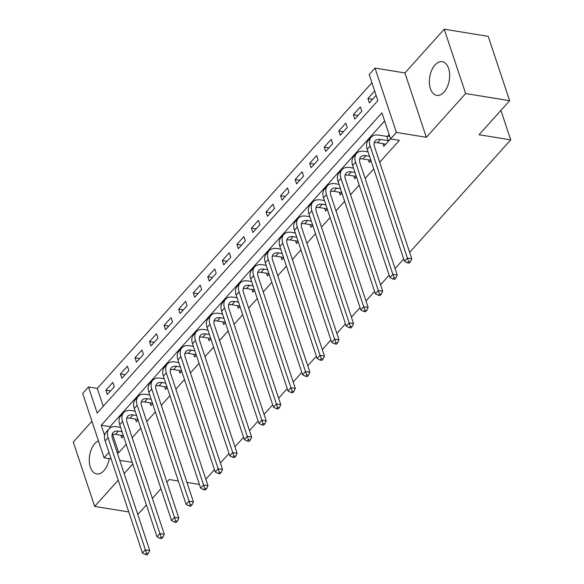 <?xml version="1.0" encoding="UTF-8"?>
<svg xmlns="http://www.w3.org/2000/svg" width="584" height="584" viewBox="0 0 584 584"><rect width="100%" height="100%" fill="white"/><g stroke="black" fill="none" stroke-linecap="round" stroke-linejoin="round"><path stroke-width="0.88" d="M434.992 64.985A17.067 9.892 -80.8 0 0 429.408 83.118A17.067 9.892 -80.8 0 0 436.766 95.396A17.067 9.892 -80.8 0 0 444.015 92.111A17.067 9.892 -80.8 0 0 449.607 73.985A17.067 9.892 -80.8 0 0 442.249 61.707A17.067 9.892 -80.8 0 0 434.992 64.985M98.426 440.789A17.067 9.892 -80.8 0 0 94.9 443.497A17.067 9.892 -80.8 0 0 89.316 461.63A17.067 9.892 -80.8 0 0 96.674 473.909A17.067 9.892 -80.8 0 0 103.923 470.624A17.067 9.892 -80.8 0 0 109.186 458.623M108.96 452.366L104.083 457.798L82.672 393.448L88.498 386.966L97.178 413.056L377.87 100.652L369.19 74.562L375.016 68.08L396.419 132.429L390.601 138.912L381.921 112.829L101.229 425.225L104.602 435.365M404.924 72.949L426.335 137.298L465.638 93.549L509.628 100.703L488.224 36.354L444.234 29.2L404.924 72.949L375.016 68.08M91.936 421.29L73.277 442.066L94.681 506.408L118.223 480.209M371.92 82.753L97.294 388.396L88.498 386.966M465.638 93.549L444.234 29.2M146.401 504.956L138.671 513.57L137.401 513.358M128.787 511.956L94.681 506.408M97.294 388.396L103.251 406.296M107.317 394.521L114.303 386.747L112.858 382.396L105.865 390.178L107.317 394.521M121.873 378.322L128.86 370.541L127.414 366.197L120.428 373.972L121.873 378.322M136.43 362.116L143.423 354.342L141.97 349.991L134.984 357.773L136.43 362.116M150.993 345.918L157.979 338.136L156.534 333.793L149.54 341.567L150.993 345.918M165.549 329.712L172.535 321.93L171.09 317.587L164.104 325.361L165.549 329.712M180.106 313.506L187.099 305.731L185.646 301.38L178.66 309.162L180.106 313.506M194.669 297.307L201.655 289.525L200.21 285.182L193.224 292.956L194.669 297.307M209.225 281.101L216.211 273.327L214.766 268.976L207.78 276.75L209.225 281.101M223.781 264.895L230.775 257.121L229.329 252.77L222.336 260.552L223.781 264.895M238.345 248.696L245.331 240.915L243.886 236.571L236.9 244.346L238.345 248.696M252.901 232.49L259.887 224.716L258.442 220.365L251.456 228.14L252.901 232.49M267.457 216.284L274.451 208.51L273.005 204.159L266.012 211.941L267.457 216.284M282.021 200.086L289.007 192.304L287.562 187.96L280.576 195.735L282.021 200.086M296.577 183.88L303.563 176.105L302.118 171.754L295.132 179.529L296.577 183.88M311.141 167.674L318.127 159.899L316.681 155.548L309.688 163.33L311.141 167.674M325.697 151.475L332.683 143.693L331.238 139.35L324.251 147.124L325.697 151.475M340.253 135.269L347.246 127.495L345.794 123.144L338.808 130.925L340.253 135.269M354.817 119.07L361.803 111.288L360.357 106.938L353.371 114.719L354.817 119.07M374.665 91.016L367.927 98.513L369.373 102.864L376.111 95.36M112.602 434.416L118.705 452.746L126.246 444.351M132.196 437.73L140.802 428.145M146.752 421.524L155.359 411.946M161.308 405.325L169.922 395.74M175.872 389.119L184.478 379.534M190.428 372.921L199.042 363.336M204.984 356.714L213.598 347.13M219.547 340.508L228.154 330.924M234.104 324.31L242.718 314.725M248.66 308.104L257.274 298.519M263.223 291.898L271.83 282.32M277.78 275.699L286.394 266.114M292.336 259.493L300.95 249.908M306.899 243.287L315.506 233.709M321.456 227.088L330.069 217.503M336.019 210.882L344.626 201.297M350.575 194.676L359.182 185.099M365.131 178.478L373.745 168.893M379.695 162.272L399.398 140.343L390.601 138.912M384.644 121.012L110.026 426.656L110.391 427.751M120.866 435.255L121.779 438L123.494 436.087M135.422 419.049L136.335 421.801L138.058 419.889M149.978 402.851L150.898 405.595L152.614 403.683M164.542 386.644L165.454 389.389L167.17 387.477M179.098 370.438L180.011 373.191L181.733 371.278M193.654 354.24L194.574 356.985L196.29 355.072M208.218 338.034L209.13 340.786L210.846 338.866M222.774 321.828L223.687 324.58L225.409 322.667M237.33 305.629L238.25 308.374L239.966 306.461M251.894 289.423L252.806 292.175L254.522 290.263M266.45 273.217L267.363 275.969L269.085 274.057M281.006 257.018L281.926 259.763L283.642 257.851M295.57 240.812L296.482 243.564L298.205 241.652M310.126 224.606L311.038 227.358L312.761 225.446M324.689 208.408L325.602 211.153L327.317 209.24M339.246 192.202L340.158 194.954L341.881 193.041M353.802 176.003L354.722 178.748L356.437 176.835M368.365 159.797L369.278 162.542L370.993 160.629M382.921 143.591L383.834 146.343L390.572 138.839M389.126 134.495L387.477 136.327M509.628 100.703L479.055 134.729L510.723 139.883L500.919 110.398M510.723 139.883L409.661 252.361M403.712 258.982L395.105 268.567M389.156 275.188L380.542 284.766M374.592 291.387L365.986 300.972M360.036 307.593L351.422 317.178M345.48 323.799L336.866 333.376M330.916 339.998L322.31 349.582M316.36 356.203L307.746 365.788M301.804 372.409L293.19 381.987M287.24 388.608L278.634 398.193M272.684 404.814L264.07 414.399M258.128 421.013L249.514 430.598M243.564 437.219L234.958 446.804M229.008 453.425L220.394 463.01M214.445 469.624L205.838 479.209M426.335 137.298L396.419 132.429M118.705 452.746L117.158 452.49M132.239 462.375L119.764 460.345M111.15 458.944L104.083 457.798M124.173 473.587L132.78 464.01M178.339 481.019L169.243 479.537L166.915 482.136M160.965 488.75L152.351 498.334M186.96 482.421L199.429 484.45M110.026 426.656L101.229 425.225M110.537 390.937L105.865 390.178M372.599 99.273L367.927 98.513M358.036 115.479L353.371 114.719M343.48 131.685L338.808 130.925M328.923 147.883L324.251 147.124M314.36 164.089L309.688 163.33M299.804 180.295L295.132 179.529M285.24 196.494L280.576 195.735M270.684 212.7L266.012 211.941M256.128 228.906L251.456 228.14M241.564 245.105L236.9 244.346M227.008 261.311L222.336 260.552M212.452 277.51L207.78 276.75M197.888 293.716L193.224 292.956M183.332 309.921L178.66 309.162M168.776 326.12L164.104 325.361M154.213 342.326L149.54 341.567M139.656 358.532L134.984 357.773M125.1 374.731L120.428 373.972M122.049 431.729L118.37 431.131A10.943 6.614 41.9 0 0 113.128 432.518A10.943 6.614 41.9 0 0 112.464 438.401L149.752 550.486L148.314 553.501L146.555 553.216L145.387 554.515L147.146 554.8L148.314 553.501M123.363 435.693L115.457 434.372A10.943 6.614 41.9 0 0 112.121 434.547M145.387 554.515L142.445 553.011L145.35 549.77L108.069 437.686A16.41 9.921 -138.1 0 1 109.055 428.86A16.41 9.921 -138.1 0 1 116.924 426.787L120.603 427.386M142.445 553.011L105.157 440.92A16.41 9.921 -138.1 0 1 106.142 432.102L109.055 428.86M146.555 553.216L145.35 549.77L149.752 550.486M136.605 415.531L132.926 414.932A10.943 6.614 41.9 0 0 127.684 416.312A10.943 6.614 41.9 0 0 127.027 422.195L164.308 534.28L162.87 537.302L161.111 537.017L159.943 538.309L161.702 538.594L162.87 537.302M137.919 419.487L130.02 418.173A10.943 6.614 41.9 0 0 126.684 418.341M159.943 538.309L157.001 536.806L159.914 533.564L122.625 421.48A16.41 9.921 -138.1 0 1 123.618 412.662A16.41 9.921 -138.1 0 1 131.48 410.581L135.16 411.18M157.001 536.806L119.713 424.721A16.41 9.921 -138.1 0 1 120.705 415.903L123.618 412.662M161.111 537.017L159.914 533.564L164.308 534.28M151.161 399.325L147.489 398.726A10.943 6.614 41.9 0 0 142.24 400.113A10.943 6.614 41.9 0 0 141.583 405.989L178.872 518.081L177.427 521.096L175.667 520.811L174.507 522.103L176.266 522.395L177.427 521.096M152.482 403.281L144.577 401.967A10.943 6.614 41.9 0 0 141.24 402.142M174.507 522.103L171.557 520.607L174.47 517.366L137.182 405.274A16.41 9.921 -138.1 0 1 138.174 396.456A16.41 9.921 -138.1 0 1 146.044 394.382L149.716 394.981M171.557 520.607L134.276 408.515A16.41 9.921 -138.1 0 1 135.262 399.697L138.174 396.456M175.667 520.811L174.47 517.366L178.872 518.081M165.725 383.119L162.045 382.527A10.943 6.614 41.9 0 0 156.804 383.907A10.943 6.614 41.9 0 0 156.14 389.791L193.428 501.875L191.99 504.89L190.231 504.605L189.063 505.905L190.822 506.189L191.99 504.89M167.039 387.082L159.133 385.761A10.943 6.614 41.9 0 0 155.797 385.936M189.063 505.905L186.121 504.401L189.026 501.16L151.745 389.075A16.41 9.921 -138.1 0 1 152.731 380.25A16.41 9.921 -138.1 0 1 160.6 378.176L164.279 378.775M186.121 504.401L148.832 392.317A16.41 9.921 -138.1 0 1 149.818 383.491L152.731 380.25M190.231 504.605L189.026 501.16L193.428 501.875M180.281 366.92L176.602 366.321A10.943 6.614 41.9 0 0 171.36 367.708A10.943 6.614 41.9 0 0 170.703 373.585L207.984 485.669L206.546 488.691L204.787 488.406L203.619 489.699L205.378 489.983L206.546 488.691M181.602 370.877L173.696 369.562A10.943 6.614 41.9 0 0 170.36 369.73M203.619 489.699L200.677 488.195L203.59 484.954L166.301 372.869A16.41 9.921 -138.1 0 1 167.294 364.051A16.41 9.921 -138.1 0 1 175.156 361.971L178.835 362.569M200.677 488.195L163.389 376.111A16.41 9.921 -138.1 0 1 164.381 367.292L167.294 364.051M204.787 488.406L203.59 484.954L207.984 485.669M194.837 350.714L191.165 350.115A10.943 6.614 41.9 0 0 185.916 351.502A10.943 6.614 41.9 0 0 185.259 357.379L222.548 469.47L221.102 472.485L219.343 472.2L218.182 473.5L219.942 473.785L221.102 472.485M196.158 354.678L188.252 353.356A10.943 6.614 41.9 0 0 184.916 353.532M218.182 473.5L215.233 471.996L218.146 468.755L180.857 356.663A16.41 9.921 -138.1 0 1 181.85 347.845A16.41 9.921 -138.1 0 1 189.72 345.772L193.392 346.37M215.233 471.996L177.952 359.905A16.41 9.921 -138.1 0 1 178.938 351.086L181.85 347.845M219.343 472.2L218.146 468.755L222.548 469.47M209.401 334.515L205.721 333.917A10.943 6.614 41.9 0 0 200.48 335.296A10.943 6.614 41.9 0 0 199.816 341.18L237.104 453.264L235.666 456.286L233.907 455.994L232.739 457.294L234.498 457.579L235.666 456.286M210.714 338.472L202.809 337.158A10.943 6.614 41.9 0 0 199.48 337.326M232.739 457.294L229.797 455.79L232.709 452.549L195.421 340.465A16.41 9.921 -138.1 0 1 196.406 331.639A16.41 9.921 -138.1 0 1 204.276 329.566L207.955 330.164M229.797 455.79L192.508 343.706A16.41 9.921 -138.1 0 1 193.501 334.88L196.406 331.639M233.907 455.994L232.709 452.549L237.104 453.264M223.957 318.309L220.285 317.711A10.943 6.614 41.9 0 0 215.036 319.098A10.943 6.614 41.9 0 0 214.379 324.974L251.66 437.058L250.222 440.081L248.463 439.796L247.295 441.088L249.054 441.373L250.222 440.081M225.278 322.266L217.372 320.952A10.943 6.614 41.9 0 0 214.036 321.12M247.295 441.088L244.353 439.584L247.266 436.343L209.977 324.259A16.41 9.921 -138.1 0 1 210.97 315.44A16.41 9.921 -138.1 0 1 218.832 313.36L222.511 313.958M244.353 439.584L207.064 327.5A16.41 9.921 -138.1 0 1 208.057 318.682L210.97 315.44M248.463 439.796L247.266 436.343L251.66 437.058M238.52 302.103L234.841 301.505A10.943 6.614 41.9 0 0 229.592 302.892A10.943 6.614 41.9 0 0 228.935 308.768L266.224 420.86L264.778 423.874L263.019 423.59L261.858 424.889L263.618 425.174L264.778 423.874M239.834 306.067L231.928 304.746A10.943 6.614 41.9 0 0 228.592 304.921M261.858 424.889L258.909 423.385L261.822 420.144L224.541 308.053A16.41 9.921 -138.1 0 1 225.526 299.234A16.41 9.921 -138.1 0 1 233.396 297.161L237.067 297.76M258.909 423.385L221.628 311.294A16.41 9.921 -138.1 0 1 222.613 302.476L225.526 299.234M263.019 423.59L261.822 420.144L266.224 420.86M253.076 285.904L249.397 285.306A10.943 6.614 41.9 0 0 244.156 286.686A10.943 6.614 41.9 0 0 243.492 292.569L280.78 404.654L279.342 407.676L277.582 407.384L276.414 408.683L278.174 408.968L279.342 407.676M254.39 289.861L246.484 288.547A10.943 6.614 41.9 0 0 243.156 288.715M276.414 408.683L273.473 407.179L276.385 403.938L239.097 291.854A16.41 9.921 -138.1 0 1 240.082 283.036A16.41 9.921 -138.1 0 1 247.952 280.955L251.631 281.554M273.473 407.179L236.184 295.095A16.41 9.921 -138.1 0 1 237.177 286.269L240.082 283.036M277.582 407.384L276.385 403.938L280.78 404.654M267.633 269.698L263.961 269.1A10.943 6.614 41.9 0 0 258.712 270.487A10.943 6.614 41.9 0 0 258.055 276.363L295.343 388.448L293.898 391.47L292.139 391.185L290.978 392.477L292.737 392.769L293.898 391.47M268.954 273.655L261.048 272.341A10.943 6.614 41.9 0 0 257.712 272.509M290.978 392.477L288.029 390.973L290.942 387.732L253.653 275.648A16.41 9.921 -138.1 0 1 254.646 266.83A16.41 9.921 -138.1 0 1 262.515 264.749L266.187 265.348M288.029 390.973L250.74 278.889A16.41 9.921 -138.1 0 1 251.733 270.071L254.646 266.83M292.139 391.185L290.942 387.732L295.343 388.448M282.196 253.493L278.517 252.894A10.943 6.614 41.9 0 0 273.276 254.281A10.943 6.614 41.9 0 0 272.611 260.157L309.9 372.249L308.454 375.264L306.695 374.979L305.534 376.279L307.293 376.563L308.454 375.264M283.51 257.456L275.604 256.135A10.943 6.614 41.9 0 0 272.268 256.31M305.534 376.279L302.585 374.775L305.498 371.534L268.217 259.442A16.41 9.921 -138.1 0 1 269.202 250.624A16.41 9.921 -138.1 0 1 277.072 248.55L280.751 249.149M302.585 374.775L265.304 262.683A16.41 9.921 -138.1 0 1 266.289 253.865L269.202 250.624M306.695 374.979L305.498 371.534L309.9 372.249M296.752 237.294L293.073 236.695A10.943 6.614 41.9 0 0 287.832 238.075A10.943 6.614 41.9 0 0 287.175 243.959L324.456 356.043L323.018 359.065L321.258 358.773L320.09 360.072L321.85 360.357L323.018 359.065M298.066 241.25L290.16 239.936A10.943 6.614 41.9 0 0 286.832 240.104M320.09 360.072L317.148 358.569L320.061 355.327L282.773 243.243A16.41 9.921 -138.1 0 1 283.766 234.425A16.41 9.921 -138.1 0 1 291.628 232.344L295.307 232.943M317.148 358.569L279.86 246.484A16.41 9.921 -138.1 0 1 280.853 237.659L283.766 234.425M321.258 358.773L320.061 355.327L324.456 356.043M311.308 221.088L307.637 220.489A10.943 6.614 41.9 0 0 302.388 221.876A10.943 6.614 41.9 0 0 301.731 227.753L339.019 339.844L337.574 342.859L335.815 342.574L334.654 343.866L336.413 344.159L337.574 342.859M312.63 225.044L304.724 223.73A10.943 6.614 41.9 0 0 301.388 223.906M334.654 343.866L331.705 342.363L334.617 339.129L297.329 227.037A16.41 9.921 -138.1 0 1 298.322 218.219A16.41 9.921 -138.1 0 1 306.191 216.138L309.863 216.737M331.705 342.363L294.416 230.278A16.41 9.921 -138.1 0 1 295.409 221.46L298.322 218.219M335.815 342.574L334.617 339.129L339.019 339.844M325.872 204.882L322.193 204.283A10.943 6.614 41.9 0 0 316.951 205.67A10.943 6.614 41.9 0 0 316.287 211.554L353.576 323.638L352.137 326.653L350.378 326.368L349.21 327.668L350.969 327.952L352.137 326.653M327.186 208.846L319.28 207.524A10.943 6.614 41.9 0 0 315.944 207.7M349.21 327.668L346.268 326.164L349.174 322.923L311.892 210.839A16.41 9.921 -138.1 0 1 312.878 202.013A16.41 9.921 -138.1 0 1 320.747 199.94L324.427 200.538M346.268 326.164L308.98 214.072A16.41 9.921 -138.1 0 1 309.965 205.254L312.878 202.013M350.378 326.368L349.174 322.923L353.576 323.638M340.428 188.683L336.749 188.084A10.943 6.614 41.9 0 0 331.508 189.464A10.943 6.614 41.9 0 0 330.851 195.348L368.132 307.432L366.694 310.454L364.934 310.17L363.766 311.462L365.526 311.747L366.694 310.454M341.742 192.64L333.844 191.326A10.943 6.614 41.9 0 0 330.507 191.494M363.766 311.462L360.824 309.958L363.737 306.717L326.449 194.633A16.41 9.921 -138.1 0 1 327.442 185.814A16.41 9.921 -138.1 0 1 335.304 183.734L338.983 184.332M360.824 309.958L323.536 197.874A16.41 9.921 -138.1 0 1 324.529 189.055L327.442 185.814M364.934 310.17L363.737 306.717L368.132 307.432M354.984 172.477L351.312 171.878A10.943 6.614 41.9 0 0 346.064 173.266A10.943 6.614 41.9 0 0 345.407 179.142L382.695 291.233L381.25 294.248L379.49 293.964L378.33 295.256L380.089 295.548L381.25 294.248M356.306 176.434L348.4 175.12A10.943 6.614 41.9 0 0 345.064 175.295M378.33 295.256L375.381 293.759L378.293 290.518L341.005 178.427A16.41 9.921 -138.1 0 1 341.998 169.608A16.41 9.921 -138.1 0 1 349.867 167.535L353.539 168.126M375.381 293.759L338.099 181.668A16.41 9.921 -138.1 0 1 339.085 172.849L341.998 169.608M379.49 293.964L378.293 290.518L382.695 291.233M369.548 156.271L365.869 155.672A10.943 6.614 41.9 0 0 360.627 157.06A10.943 6.614 41.9 0 0 359.963 162.943L397.251 275.027L395.813 278.042L394.054 277.758L392.886 279.057L394.645 279.342L395.813 278.042M370.862 160.235L362.956 158.914A10.943 6.614 41.9 0 0 359.62 159.089M392.886 279.057L389.944 277.553L392.849 274.312L355.568 162.228A16.41 9.921 -138.1 0 1 356.554 153.402A16.41 9.921 -138.1 0 1 364.423 151.329L368.102 151.928M389.944 277.553L352.656 165.469A16.41 9.921 -138.1 0 1 353.641 156.643L356.554 153.402M394.054 277.758L392.849 274.312L397.251 275.027M388.922 140.678L380.432 139.474A10.943 6.614 41.9 0 0 375.184 140.853A10.943 6.614 41.9 0 0 374.526 146.737L411.808 258.822L410.369 261.844L408.61 261.559L407.442 262.851L409.201 263.136L410.369 261.844M385.739 144.226L377.519 142.715A10.943 6.614 41.9 0 0 374.183 142.883M407.442 262.851L404.5 261.347L407.413 258.106L370.125 146.022A16.41 9.921 -138.1 0 1 371.117 137.203A16.41 9.921 -138.1 0 1 378.979 135.123L386.82 136.4L389.659 136.101M404.5 261.347L367.212 149.263A16.41 9.921 -138.1 0 1 368.205 140.445L371.117 137.203M408.61 261.559L407.413 258.106L411.808 258.822M388.272 140.751L386.82 136.4M115.457 434.372L118.37 431.131M105.157 440.92L108.069 437.686M130.02 418.173L132.926 414.932M119.713 424.721L122.625 421.48M144.577 401.967L147.489 398.726M134.276 408.515L137.182 405.274M159.133 385.761L162.045 382.527M148.832 392.317L151.745 389.075M173.696 369.562L176.602 366.321M163.389 376.111L166.301 372.869M188.252 353.356L191.165 350.115M177.952 359.905L180.857 356.663M202.809 337.158L205.721 333.917M192.508 343.706L195.421 340.465M217.372 320.952L220.285 317.711M207.064 327.5L209.977 324.259M231.928 304.746L234.841 301.505M221.628 311.294L224.541 308.053M246.484 288.547L249.397 285.306M236.184 295.095L239.097 291.854M261.048 272.341L263.961 269.1M250.74 278.889L253.653 275.648M275.604 256.135L278.517 252.894M265.304 262.683L268.217 259.442M290.16 239.936L293.073 236.695M279.86 246.484L282.773 243.243M304.724 223.73L307.637 220.489M294.416 230.278L297.329 227.037M319.28 207.524L322.193 204.283M308.98 214.072L311.892 210.839M333.844 191.326L336.749 188.084M323.536 197.874L326.449 194.633M348.4 175.12L351.312 171.878M338.099 181.668L341.005 178.427M362.956 158.914L365.869 155.672M352.656 165.469L355.568 162.228M377.519 142.715L380.432 139.474M367.212 149.263L370.125 146.022"/></g></svg>
